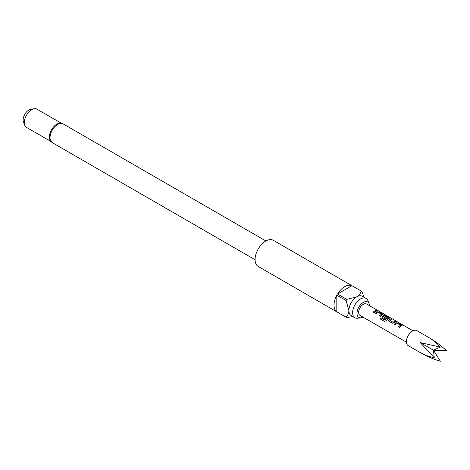 <?xml version="1.0" encoding="UTF-8"?>
<svg xmlns="http://www.w3.org/2000/svg" width="470" height="470" viewBox="0 0 470 470"><rect width="100%" height="100%" fill="white"/><g stroke="black" fill="none" stroke-linecap="round" stroke-linejoin="round"><path stroke-width="0.7" d="M378.338 310.97L378.203 310.893C377.116 310.329 376.793 310.265 377.216 310.711M377.257 310.588L378.268 310.776C377.175 310.212 376.84 310.147 377.257 310.588L376.993 310.312M378.562 310.993L378.268 310.776M428.916 337.578L416.843 330.604A8.671 5.005 120 0 0 408.172 335.609A8.671 5.005 120 0 0 408.172 345.62L420.245 352.588C424.234 354.85 428.899 356.565 434.239 357.735L420.245 342.583L440.372 347.119C436.683 343.082 432.864 339.898 428.916 337.578L428.916 337.578C435.244 341.273 441.107 345.632 446.5 350.661L433.44 350.197L420.245 342.583M401.733 325.81L401.709 325.029L398.296 323.055L396.504 322.79A6.568 3.789 120 0 0 394.26 324.341L395.235 324.905A6.568 3.789 120 0 1 397.35 323.407L400.634 325.299A6.568 3.789 120 0 0 398.519 326.797L399.494 327.361A6.568 3.789 120 0 1 401.733 325.81L402.091 325.51M392.244 323.178L394.036 322.937A6.568 3.789 120 0 1 396.281 321.891L395.305 321.333A6.568 3.789 120 0 0 393.19 322.279L389.906 320.381A6.568 3.789 120 0 1 392.021 319.436L391.046 318.872A6.568 3.789 120 0 0 388.802 319.917L388.831 321.204L392.244 323.178M388.478 320.798L388.831 321.204M389.06 318.49L389.031 317.708L385.617 315.74L383.826 315.47A6.568 3.789 120 0 0 382.463 316.257L382.492 317.544L385.288 319.159A6.568 3.789 120 0 1 386.234 318.349L383.461 316.663A6.568 3.789 120 0 1 384.566 316.022L387.85 317.92A6.568 3.789 120 0 0 385.112 320.099L381.129 317.902A6.568 3.789 120 0 0 380.33 319.007L384.431 321.368L386.082 320.863A6.568 3.789 120 0 1 389.06 318.49L389.413 318.19M382.139 317.138L382.492 317.544M382.721 314.829L382.692 314.048L379.278 312.08L377.486 311.81A6.568 3.789 120 0 0 375.242 313.361L376.217 313.925A6.568 3.789 120 0 1 378.332 312.427L381.616 314.324A6.568 3.789 120 0 0 379.502 315.822L380.477 316.38A6.568 3.789 120 0 1 382.721 314.829L383.079 314.53M377.263 310.917L376.288 310.353A6.568 3.789 120 0 0 373.162 312.162L374.138 312.72A6.568 3.789 120 0 1 377.263 310.917M360.002 315.382L406.397 342.166L360.002 315.382A6.568 3.789 -60 0 1 360.002 307.797A6.568 3.789 -60 0 1 366.571 304.008L412.96 330.792M369.561 305.735A8.889 5.135 120 0 0 369.156 303.714A8.889 5.135 120 0 0 363.287 302.433A8.889 5.135 120 0 0 357.106 311.945A8.889 5.135 120 0 0 361.042 317.767A8.889 5.135 120 0 0 362.999 317.109M369.156 303.714L367.875 300.577A11.162 6.445 120 0 0 366.083 298.415A11.162 6.445 120 0 0 360.496 298.967A11.162 6.445 120 0 0 353.205 308.808A11.162 6.445 120 0 0 354.915 317.755A11.162 6.445 120 0 0 357.682 318.225L361.042 317.767M52.282 142.651A10.834 6.257 120 0 1 50.619 133.968A10.834 6.257 120 0 1 57.698 124.421A10.834 6.257 120 0 1 63.115 123.88L59.578 123.187A10.51 6.069 120 0 0 56.8 124.168A10.51 6.069 120 0 0 49.908 139.937L52.282 142.651L255.087 259.74M24.781 125.337L23.5 122.2A8.231 4.753 -60 0 1 28.94 109.939A8.231 4.753 -60 0 1 31.014 109.181L34.375 108.723A10.51 6.069 120 0 0 31.725 109.692A10.51 6.069 120 0 0 24.781 125.337A10.51 6.069 120 0 0 26.473 127.37L50.836 141.435M361.548 291.253L273.317 240.311A15.105 8.719 120 0 0 265.767 241.057A15.105 8.719 120 0 0 255.897 254.37A15.105 8.719 120 0 0 258.212 266.472L346.443 317.414A15.105 8.719 -60 0 1 346.102 317.197L336.814 311.833A15.105 8.719 -60 0 1 336.814 295.219L346.102 300.583A15.105 8.719 -60 0 1 346.801 299.367L337.519 294.009A15.105 8.719 -60 0 1 344.71 286.635A15.105 8.719 -60 0 1 351.907 285.701L361.189 291.065A15.105 8.719 -60 0 1 361.548 291.253A15.105 8.719 -60 0 1 361.894 291.465L364.027 297.234M352.864 316.569L346.801 317.603A15.105 8.719 -60 0 1 346.443 317.414M366.083 298.415L362.364 296.27A11.162 6.445 120 0 0 356.783 296.823A11.162 6.445 120 0 0 348.887 310.5A11.162 6.445 120 0 0 351.202 315.611L354.915 317.755M61.347 123.234L36.977 109.169A10.51 6.069 120 0 0 34.375 108.723M346.102 317.197C347.741 315.664 348.67 313.431 348.887 310.5L346.102 300.583M336.814 311.833L336.814 295.219M346.801 299.367L356.783 296.823C359.215 295.166 360.684 293.251 361.189 291.065M337.519 294.009L351.907 285.701M434.239 357.735L433.44 350.197L440.372 361.277C433.322 359.115 426.613 356.219 420.245 352.588L420.245 352.588M433.44 350.197L440.372 347.119M377.087 310.952L376.288 310.353M376.259 310.47A6.433 3.713 120 0 0 373.239 312.203M379.578 315.863A6.433 3.713 120 0 1 381.605 314.436L381.616 314.324M382.703 314.947L382.692 314.048M382.662 314.166L379.278 312.08M379.249 312.197L377.486 311.81M377.475 311.921A6.433 3.713 120 0 0 375.319 313.402M389.043 318.601L389.031 317.708M388.995 317.826L385.617 315.74M385.588 315.858L383.826 315.47M383.814 315.582A6.433 3.713 120 0 0 382.48 316.357L382.463 316.257M382.48 316.357L382.527 317.632M386.164 318.402L383.461 316.745M385.112 320.099L385.153 320.164A6.433 3.713 120 0 1 387.838 318.031L387.85 317.92M385.036 320.199L381.129 317.902M381.176 317.967A6.433 3.713 120 0 0 380.4 319.042M396.098 321.927L395.305 321.333M395.27 321.451A6.433 3.713 120 0 0 393.202 322.379L393.19 322.279M393.073 322.391L389.906 320.47M391.845 319.471L391.046 318.872M391.017 318.989A6.433 3.713 120 0 0 388.819 320.011L388.802 319.917M388.819 320.011L388.86 321.286M398.589 326.838A6.433 3.713 120 0 1 400.622 325.416L400.634 325.299M401.721 325.921L401.709 325.029M401.674 325.146L398.296 323.055M398.26 323.178L396.504 322.79M396.486 322.902A6.433 3.713 120 0 0 394.33 324.382M63.115 123.88L265.926 240.969"/></g></svg>
